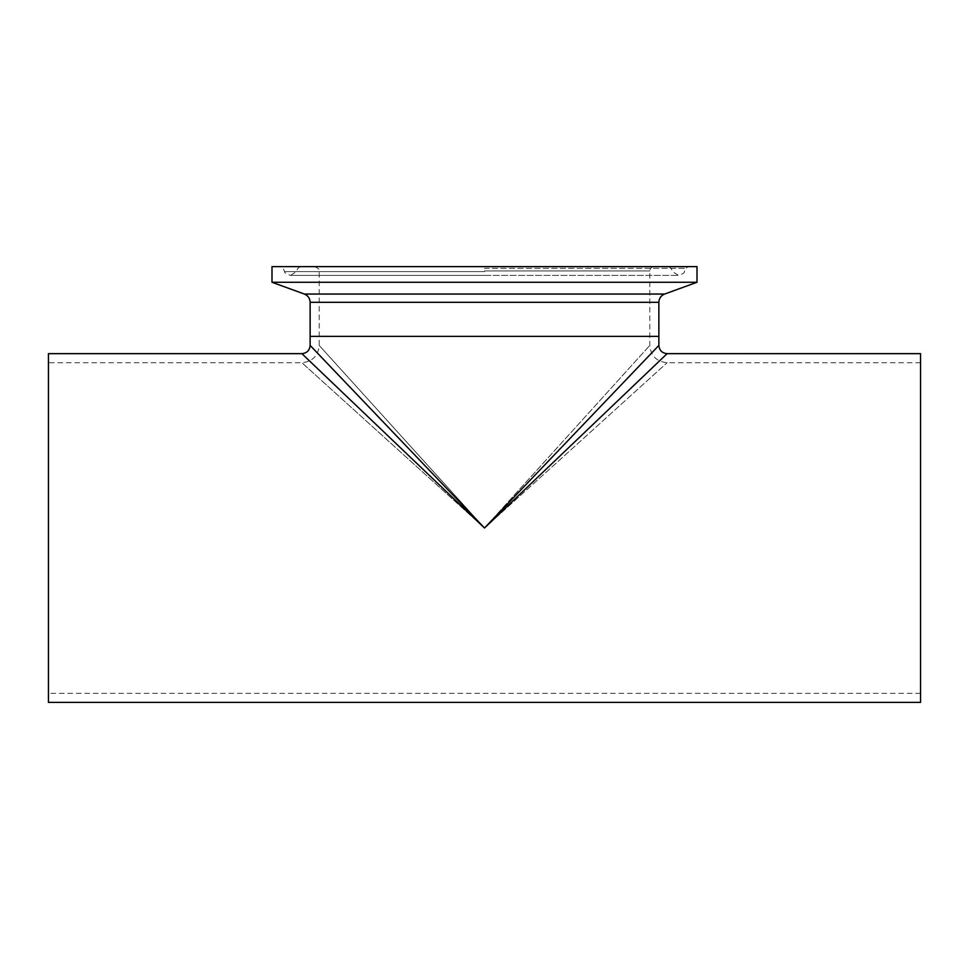 <?xml version="1.0" encoding="UTF-8"?>
<svg xmlns="http://www.w3.org/2000/svg" width="969" height="969" viewBox="0 0 969 969"><rect width="100%" height="100%" fill="white"/><g stroke="black" fill="none" stroke-linecap="round" stroke-linejoin="round"><path stroke-width="0.73" stroke-dasharray="4.84 3.63" d="M484.5 528.02L319.201 345.424L484.5 528.02L319.201 345.424L484.5 528.02L667.108 362.721L484.5 528.02L667.108 362.721L484.5 528.02L658.859 345.424L484.5 528.02L667.108 353.661L484.5 528.02L301.892 353.661L484.5 528.02L310.141 345.424L484.5 528.02L301.892 362.721L484.5 528.02L301.892 362.721L484.5 528.02L649.799 345.424L484.5 528.02M484.5 336.364L658.859 336.364L484.5 336.364M48.45 702.392L48.45 353.661M920.55 702.392L920.55 353.661M48.45 528.02L48.45 362.721L48.45 528.02M484.5 271.599L284.595 271.599L484.5 271.599M697.002 266.608L271.998 266.608M697.002 282.27L271.998 282.27M484.5 266.608L300.438 266.608L484.5 266.608M484.5 268.316L685.798 268.316L484.5 268.316M484.5 270.957L649.799 270.957L484.5 270.957M658.859 302.304L310.141 302.304M664.649 294.043L304.351 294.043M314.852 266.608C319.007 268.873 320.448 270.327 319.201 270.957L319.201 345.424C318.171 355.926 312.406 361.691 301.892 362.721L48.45 362.721M920.55 693.332L48.45 693.332M920.55 362.721L667.108 362.721C656.594 361.691 650.829 355.926 649.799 345.424L649.799 270.957C650.066 268.316 651.507 266.875 654.148 266.608M300.438 266.608L297.858 268.316L296.466 271.599L290.53 275.402L484.5 275.402L290.53 275.402C286.17 273.948 284.196 272.677 284.595 271.599L283.202 268.316L280.622 266.608M668.562 266.608L671.142 268.316L672.534 271.599L678.47 275.402C682.83 273.948 684.804 272.677 684.405 271.599L685.798 268.316L688.378 266.608M484.5 275.402L678.47 275.402L484.5 275.402"/><path stroke-width="1.45" d="M658.859 302.304L310.141 302.304L310.141 336.364L658.859 336.364L658.859 345.424C659.356 350.415 662.106 353.164 667.108 353.661L920.55 353.661L920.55 702.392L48.45 702.392L48.45 353.661L301.892 353.661C306.894 353.164 309.644 350.415 310.141 345.424L310.141 336.364L658.859 336.364L658.859 302.304C659.065 298.343 660.991 295.581 664.649 294.043L697.002 282.27L697.002 266.608L271.998 266.608L271.998 282.27L697.002 282.27M484.5 528.02L658.859 345.424L484.5 528.02L667.108 353.661L484.5 528.02L301.892 353.661L484.5 528.02L310.141 345.424L484.5 528.02M310.141 302.304C309.935 298.343 308.009 295.581 304.351 294.043L664.649 294.043M304.351 294.043L271.998 282.27"/></g></svg>
